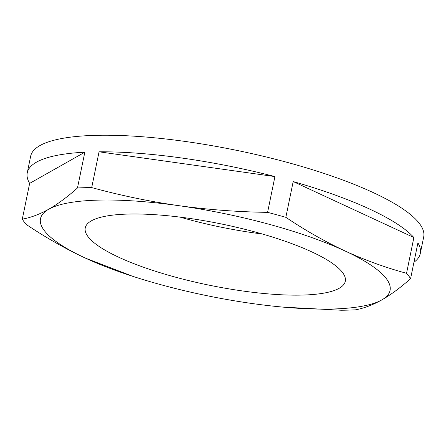 <?xml version="1.0" encoding="UTF-8"?>
<svg xmlns="http://www.w3.org/2000/svg" width="446" height="446" viewBox="0 0 446 446"><rect width="100%" height="100%" fill="white"/><g stroke="black" fill="none" stroke-linecap="round" stroke-linejoin="round"><path stroke-width="0.67" d="M88.018 236.636A132.73 31.209 -168.4 0 0 225.91 288.345A132.73 31.209 -168.4 0 0 345.293 281.259A132.73 31.209 -168.4 0 0 342.534 272.5A132.73 31.209 -168.4 0 0 204.642 220.792A132.73 31.209 -168.4 0 0 85.258 227.878A132.73 31.209 -168.4 0 0 88.018 236.636M180.112 217.124A132.73 31.209 -168.4 0 0 262.348 234.005M406.54 273.292A200.616 47.176 11.6 0 1 408.787 276.007A200.616 47.176 11.6 0 1 410.576 278.661C400.62 287.542 391.036 294.628 381.821 299.913C372.639 305.019 363.83 308.331 355.39 309.842A200.616 47.176 11.6 0 1 341.168 310.238L282.792 307.099A178.422 41.952 11.6 0 1 252.062 303.509A178.422 41.952 11.6 0 1 132.523 276.252A178.422 41.952 11.6 0 1 85.52 258.167C65.423 248.751 45.693 237.534 26.331 224.522A200.616 47.176 11.6 0 1 24.09 221.807A200.616 47.176 11.6 0 1 22.3 219.153C30.741 217.642 39.549 214.336 48.731 209.224C57.947 203.939 67.53 196.853 77.481 187.972A200.616 47.176 11.6 0 1 91.709 187.576C120.286 195.398 149.215 201.414 178.484 205.628C207.886 209.676 237.59 211.917 267.589 212.357A200.616 47.176 11.6 0 1 285.847 217.33C305.203 230.342 324.933 241.554 345.031 250.97C365.168 260.213 385.667 267.65 406.54 273.292L413.882 237.523A200.616 47.176 11.6 0 0 293.189 181.555L285.847 217.33M410.576 278.661L417.919 242.886A200.616 47.176 11.6 0 1 420.299 253.473L423.7 236.904A200.616 47.176 -168.4 0 0 419.53 223.663A200.616 47.176 -168.4 0 0 211.109 145.513A200.616 47.176 -168.4 0 0 30.663 156.223L27.262 172.797A200.616 47.176 11.6 0 1 84.829 152.197L77.481 187.972M27.262 172.797A200.616 47.176 11.6 0 0 29.642 183.384L22.3 219.153M99.051 151.807L274.931 176.583A200.616 47.176 11.6 0 0 99.051 151.807L91.709 187.576M274.931 176.583L267.589 212.357M420.299 253.473A200.616 47.176 11.6 0 1 413.938 262.27M132.523 276.252L85.52 258.167A178.422 41.952 11.6 0 1 48.731 209.224A178.422 41.952 11.6 0 1 178.484 205.628A178.422 41.952 11.6 0 1 345.031 250.97A178.422 41.952 11.6 0 1 381.821 299.913A178.422 41.952 11.6 0 1 282.792 307.099M29.642 183.384L84.829 152.197M293.189 181.555L413.882 237.523"/></g></svg>
